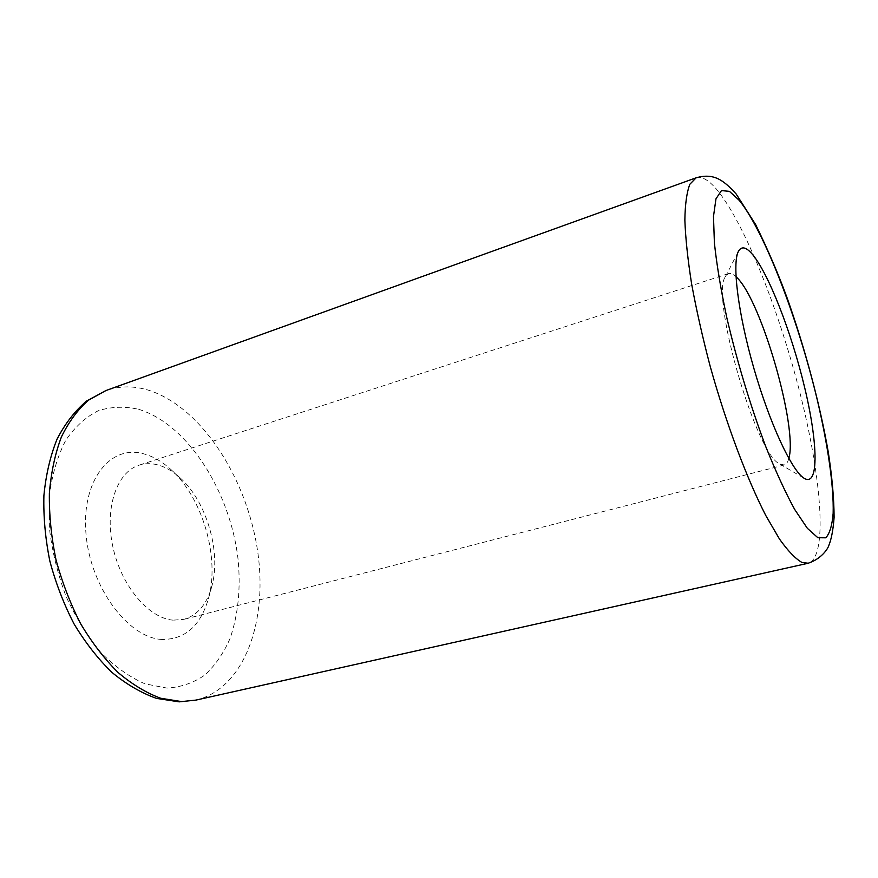 <?xml version="1.0" encoding="UTF-8"?>
<svg xmlns="http://www.w3.org/2000/svg" width="878" height="878" viewBox="0 0 878 878"><rect width="100%" height="100%" fill="white"/><g stroke="black" fill="none" stroke-linecap="round" stroke-linejoin="round"><path stroke-width="0.66" stroke-dasharray="4.39 3.29" d="M788.817 458.437C787.829 462.245 786.293 464.429 784.208 465.011L779.466 463.814C755.958 454.211 710.148 295.48 725.426 276.669L728.553 273.585C730.628 272.959 733.097 273.98 735.973 276.669M173.153 620.164C148.777 618.364 121.219 585.988 112.889 546.917C104.35 507.857 116.917 471.925 139.086 465.164C144.815 463.343 150.797 463.189 157.03 464.714C164.921 466.701 172.516 471.003 179.847 477.61C206.681 501.206 221.64 552.679 211.642 586.987C206.626 604.525 197.374 615.313 183.919 619.341L173.153 620.164M162.013 639.458C128.397 638.108 90.346 587.437 86 533.989C81.182 480.518 110.288 444.487 143.235 453.706C152.739 456.187 161.87 461.378 170.617 469.269C202.62 497.497 220.202 557.98 208.327 598.972C200.338 626.036 184.907 639.535 162.013 639.458M138.746 409.346C187.87 424.326 230.168 491.537 238.026 558.902C240.879 588.139 238.223 614.677 230.047 638.515C223.605 653.188 215.22 665.348 204.903 674.995C193.588 682.886 180.934 687.255 166.93 688.089L145.024 683.841C129.933 677.3 115.281 666.951 101.08 652.771C87.548 636.605 75.87 617.816 66.059 596.425C57.674 574.069 52.12 551.252 49.377 527.985L49.464 494.72C52.296 473.89 57.728 455.737 65.762 440.273C75.036 426.763 85.901 416.896 98.358 410.684C111.385 406.635 124.841 406.185 138.746 409.346M195.948 700.095C245.752 688.122 268.833 618.002 256.991 547.093C245.412 476.052 200.897 407.403 149.337 390.458C134.367 385.694 119.902 385.727 105.953 390.545M696.133 177.806C701.774 176.061 708.645 179.968 716.744 189.527C744.753 223.166 779.708 311.953 800.714 395.945C821.742 479.739 827.844 557.453 808.188 563.237M725.426 276.669L738.464 251.306M728.553 273.585L139.086 465.164M179.847 477.61L170.617 469.269M211.642 586.987L208.327 598.972M784.208 465.011L183.919 619.341M779.905 464.089L804.511 478.499"/><path stroke-width="1.32" d="M804.007 478.192C791.835 470.762 769.896 423.953 753.993 368.76C738.025 313.589 731.879 263.159 738.464 251.306C741.35 246.136 745.751 246.861 751.656 253.457C768.14 272.103 791.44 332.191 804.588 387.264C817.868 442.391 819.185 486.763 804.511 478.499L804.007 478.192M735.973 276.669L736.861 277.536C761.413 300.726 798.08 428.255 788.817 458.437M181.592 701.588L195.948 700.095L179.2 701.851L156.471 698.383C141.128 692.896 126.234 684.203 111.802 672.296C97.864 658.676 85.287 642.553 74.048 623.929C63.842 604.163 55.775 583.233 49.859 561.119C45.349 538.796 43.362 516.955 43.9 495.587C45.886 474.965 50.244 456.198 56.971 439.307C64.961 423.778 74.817 411.025 86.549 401.048L105.953 390.545L88.546 400.149C77.89 409.466 68.846 421.714 61.416 436.904C55.116 453.608 51.111 472.364 49.377 493.195C49.08 514.826 51.286 536.996 55.983 559.703C62.086 582.213 70.273 603.515 80.567 623.61C91.861 642.52 104.35 658.818 118.058 672.493C132.139 684.379 146.374 692.972 160.751 698.273L181.592 701.588M817.868 537.72L825.781 537.808C829.71 533.55 832.168 525.373 833.156 513.279C833.924 486.335 827.855 444.861 817.166 399.402C798.036 319.493 764.661 231.759 739.298 200.403L729.431 191.349L721.453 190.592L715.965 198.856L713.485 216.427L714.396 242.954C716.722 264.739 720.86 289.597 726.775 317.54C737.213 362.054 750.13 404.879 765.528 446.013C775.592 471.135 785.305 492.273 794.667 509.427L807.365 528.326L817.868 537.72M696.133 177.806C713.177 173.01 722.824 179.189 736.203 194.06L755.673 224.636C768.327 250.636 778.841 275.176 787.226 298.268C804.994 348.368 819.931 404.154 828.294 452.247C832.092 476.853 834.023 498.561 834.1 517.361C833.134 530.279 831.268 539.904 828.503 546.259C827.691 548.827 821.402 558.88 808.188 563.237L802.031 562.491C795.512 558.814 788.005 551.022 779.51 539.081L765.857 515.649C746.728 478.422 726.018 423.251 710.072 365.874C702.565 337.295 696.43 310.055 691.655 284.143C687.792 259.647 685.531 238.311 684.862 220.158C685.103 204.19 686.772 192.216 689.867 184.226L696.133 177.806L105.953 390.545M808.188 563.237L195.948 700.095"/></g></svg>
